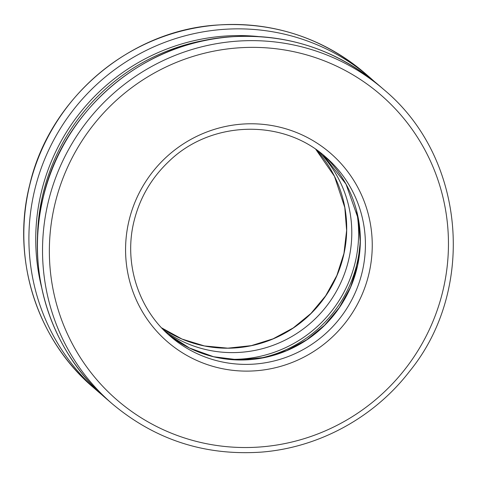 <?xml version="1.0" encoding="UTF-8"?>
<svg xmlns="http://www.w3.org/2000/svg" width="477" height="477" viewBox="0 0 477 477"><rect width="100%" height="100%" fill="white"/><g stroke="black" fill="none" stroke-linecap="round" stroke-linejoin="round"><path stroke-width="0.72" d="M211.49 39.209A201.646 197.973 130.8 0 0 43.288 192.648A201.646 197.973 130.8 0 0 37.45 240.676M256.727 358.853A124.634 122.368 130.8 0 0 353.988 274.209A124.634 122.368 130.8 0 0 360.272 239.096M43.455 196.476A207.674 203.894 130.8 0 0 107.134 399.404C50.186 351.185 24.607 269.642 43.389 196.369C63.107 110.634 142.468 42.727 229.807 36.884C286.194 33.092 335.856 49.203 378.792 85.216A207.674 203.894 130.8 0 0 43.455 196.476M48.535 200.865A207.674 203.894 130.8 0 0 112.214 403.792C155.15 439.806 204.812 455.917 261.199 452.124C318.803 447.688 374.212 417.488 409.648 371.225C476.1 289.944 466.005 157.744 383.872 89.61A207.674 203.894 130.8 0 0 48.535 200.865M55.195 202.946A201.646 197.973 130.8 0 0 304.272 438.637A201.646 197.973 130.8 0 0 387.264 100.766A201.646 197.973 130.8 0 0 55.195 202.946M129.178 219.945A124.634 122.368 130.8 0 0 283.129 365.62A124.634 122.368 130.8 0 0 334.425 156.784A124.634 122.368 130.8 0 0 129.178 219.945M163.092 329.446A118.606 116.448 130.8 0 0 170.468 336.422A118.606 116.448 130.8 0 0 336.13 322.863A118.606 116.448 130.8 0 0 325.618 156.981C282.95 118.391 211.096 120.311 169.001 161.304C151.608 177.742 139.994 197.52 134.162 220.63C123.442 262.487 138.038 308.959 170.468 336.422M167.958 334.186A118.606 116.448 130.8 0 0 331.05 318.475A118.606 116.448 130.8 0 0 323.048 154.822L345.98 184.068L358.424 219.265L360.254 242.209L357.583 265.164L350.506 287.249L339.284 307.605L324.587 325.225L306.836 339.743L286.695 350.613L264.92 357.428L239.18 359.938L213.624 356.754L189.5 348.031L167.964 334.186M227.72 359.223A124.634 122.368 130.8 0 0 356.45 210.333M163.885 330.263A118.606 116.448 130.8 0 0 322.5 311.087A118.606 116.448 130.8 0 0 318.576 151.364M315.828 149.402L334.455 176.299L344.793 207.483L346.63 230.427L343.959 253.382L336.875 275.467L325.66 295.823L310.962 313.443L293.212 327.961L273.071 338.831L251.296 345.646L227.827 348.168L204.43 345.944L182.035 339.069L161.554 327.824A118.606 116.448 130.8 0 0 317.42 306.693A118.606 116.448 130.8 0 0 315.834 149.408M29.83 184.694A207.674 203.894 130.8 0 0 93.504 387.622C36.556 339.403 10.983 257.86 29.765 184.587C49.483 98.852 128.844 30.945 216.182 25.102C272.57 21.316 322.231 37.427 365.167 73.434A207.674 203.894 130.8 0 0 29.83 184.694M365.167 73.434L370.247 77.829A207.674 203.894 130.8 0 0 34.91 189.089A207.674 203.894 130.8 0 0 98.584 392.016L102.913 395.648M258.242 36.526A201.646 197.973 130.8 0 0 41.571 191.164A201.646 197.973 130.8 0 0 41.547 287.136M107.134 399.404L112.214 403.792M378.792 85.216L383.872 89.61M93.504 387.622L98.584 392.016M374.469 81.579L370.247 77.829"/></g></svg>

